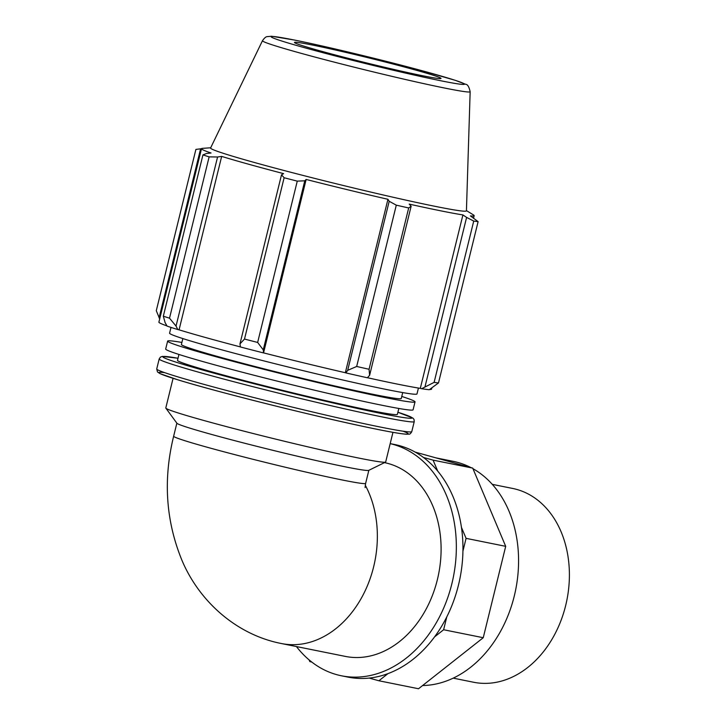 <?xml version="1.0" encoding="UTF-8"?>
<svg xmlns="http://www.w3.org/2000/svg" width="725" height="725" viewBox="0 0 725 725"><rect width="100%" height="100%" fill="white"/><g stroke="black" fill="none" stroke-linecap="round" stroke-linejoin="round"><path stroke-width="1.09" d="M446.772 616.93A118.61 90.226 101.4 0 1 434.556 636.894L443.627 629.744L446.772 616.93A118.61 90.226 101.4 0 0 462.931 551.163L466.075 538.349L461.453 527.383A118.61 90.226 101.4 0 1 462.931 551.163M387.975 673.616A118.61 90.226 101.4 0 1 369.215 678.074L378.903 680.766L387.975 673.616A118.61 90.226 101.4 0 0 434.556 636.894M309.131 659.922L309.811 661.544L311.841 662.106M378.903 680.766L418.524 688.75L450.887 663.239L483.249 637.719L443.627 629.744M415.189 452.101L472.718 468.114L505.697 546.333L483.249 637.719M423.409 457.439A118.61 90.226 101.4 0 1 437.719 471.096L433.097 460.13L423.409 457.439A118.61 90.226 101.4 0 0 394.88 444.561L390.186 443.618M433.097 460.13L472.718 468.114M466.075 538.349L505.697 546.333M369.215 678.074A118.61 90.226 101.4 0 1 348.036 677.114L341.43 675.782A118.61 90.226 101.4 0 1 336.572 674.622A118.61 90.226 101.4 0 1 296.443 646.555M437.719 471.096A118.61 90.226 101.4 0 1 461.453 527.383M173.076 378.332L165.798 407.958A113.209 4.06 13.8 0 0 165.862 408.157L176.927 423.255A98.845 3.543 13.8 0 0 272.02 450.107A98.845 3.543 13.8 0 0 368.735 470.362L385.537 462.115A113.209 4.06 13.8 0 0 385.682 461.97L392.959 432.336M384.477 462.632A98.845 75.192 101.4 0 1 388.41 463.574A98.845 75.192 101.4 0 1 437.991 577.028A98.845 75.192 101.4 0 1 345.336 656.406L281.59 643.564A98.845 75.192 -78.6 0 0 362.754 595.588A98.845 75.192 -78.6 0 0 365.264 485.197M165.862 408.157A113.209 4.06 13.8 0 0 274.775 438.906A113.209 4.06 13.8 0 0 385.537 462.115M159.69 318.928L156.283 310.699L195.904 149.395L201.496 148.725A140.378 5.039 13.8 0 0 211.038 152.993L206.598 153.473L202.946 154.887A150.945 5.419 13.8 0 0 209.135 156.872L169.514 318.184A150.945 5.419 -166.2 0 1 163.324 316.191L165.073 322.543L167.076 326.105A141.892 5.093 13.8 0 0 177.815 329.558L176.039 326.069L169.514 318.184M431.792 388.138L431.556 389.098A140.378 5.039 -166.2 0 1 429.671 389.452M421.66 388.709A141.892 5.093 13.8 0 0 429.254 389.706L438.489 382.945A150.945 5.419 -166.2 0 1 434.112 382.374L421.66 388.709L420.31 388.355A140.378 5.039 -166.2 0 1 367.412 377.716M345.879 372.913A141.892 5.093 13.8 0 0 367.358 377.77L369.614 375.314L369.061 369.27A150.945 5.419 -166.2 0 1 356.673 366.469L347.674 370.348L345.879 372.913L345.336 372.722A140.378 5.039 -166.2 0 1 263.556 352.885L263.248 349.867L257.647 342.445A150.945 5.419 -166.2 0 1 244.506 339.055L239.975 343.868L240.428 346.976A141.892 5.093 13.8 0 0 263.211 352.858M240.419 346.913A140.378 5.039 -166.2 0 1 179.066 329.839L177.815 329.558M166.968 325.906A140.378 5.039 -166.2 0 1 158.902 322.127L201.505 148.698A140.378 5.039 13.8 0 1 202.465 148.362L210.694 147.773M163.324 316.191L202.946 154.887M176.039 326.069L217.573 156.999L221.669 156.401A140.378 5.039 13.8 0 0 283.602 173.637L281.508 174.797L239.975 343.868M244.506 339.055L284.127 177.743L281.508 174.797M345.336 372.722L387.938 199.293L389.198 201.278L347.674 370.348M356.673 366.469L396.294 205.157L389.198 201.278M420.31 388.355L462.913 214.926L466.601 217.409L425.067 386.479M434.112 382.374L473.733 221.062L466.601 217.409M262.477 40.7L210.585 148A131.733 4.722 13.8 0 0 337.37 184.041A131.733 4.722 13.8 0 0 466.429 210.839L470.153 91.713C469.057 86.755 467.534 84.281 465.613 84.281L455.508 80.393L419.222 69.944C380.344 59.441 324.229 45.992 294.386 40.029L271.63 36.25L267.253 36.631C266.03 36.585 264.435 37.936 262.477 40.7A106.928 3.833 13.8 0 0 365.391 69.963A106.928 3.833 13.8 0 0 470.153 91.713M217.573 156.999L209.135 156.872M284.127 177.743A150.945 5.419 13.8 0 0 297.268 181.132L257.647 342.445M263.248 349.867L304.781 180.797L297.268 181.132M304.781 180.797L306.149 179.456A140.378 5.039 13.8 0 0 387.938 199.293M396.294 205.157A150.945 5.419 13.8 0 0 408.683 207.957L369.061 369.27M369.614 375.314L411.138 206.244L408.683 207.957M411.138 206.244L409.19 204.106A140.378 5.039 13.8 0 0 462.913 214.926M473.733 221.062A150.945 5.419 13.8 0 0 478.11 221.642L438.489 382.945M473.597 217.944L474.15 215.669A140.378 5.039 13.8 0 1 470.425 215.914L478.11 221.642M474.15 215.669A140.378 5.039 13.8 0 0 473.452 214.926L466.438 210.594M263.556 352.885L306.149 179.456M179.066 329.839L221.669 156.401M159.074 317.867L200.598 148.797M178.939 354.452L177.498 360.352A113.209 4.06 13.8 0 0 286.466 391.301A113.209 4.06 13.8 0 0 397.373 414.356L398.822 408.456M415.76 70.108A75.472 2.71 13.8 0 0 337.85 50.56A75.472 2.71 13.8 0 0 294.45 42.412A75.472 2.71 13.8 0 0 319.707 50.759A75.472 2.71 13.8 0 0 398.125 70.425A75.472 2.71 13.8 0 0 441.027 78.409A75.472 2.71 13.8 0 0 415.76 70.108M182.845 338.575L181.395 344.484A113.209 4.06 13.8 0 0 290.362 375.423A113.209 4.06 13.8 0 0 401.269 398.487L402.719 392.587M170.991 327.41L169.578 333.165A127.383 4.567 13.8 0 0 292.193 367.983A127.383 4.567 13.8 0 0 416.984 393.929L418.434 388.056M181.893 342.445A127.383 4.567 13.8 0 0 167.629 341.094L165.681 349.033A127.383 4.567 13.8 0 0 288.296 383.86A127.383 4.567 13.8 0 0 413.087 409.806L415.035 401.868A127.383 4.567 13.8 0 0 401.768 396.457M167.629 341.094A127.383 4.567 13.8 0 0 290.245 375.922A127.383 4.567 13.8 0 0 415.035 401.868M492.266 484.345L512.666 488.451A98.845 75.192 101.4 0 1 566.859 600.2A98.845 75.192 101.4 0 1 473.624 682.252L453.225 678.138M390.177 443.646A118.61 90.226 101.4 0 1 453.043 578.577A118.61 90.226 101.4 0 1 341.43 675.782M435.87 457.856L453.333 461.372A113.671 86.465 101.4 0 1 470.996 467.634M472.963 468.694A113.671 86.465 101.4 0 1 514.723 594.183A113.671 86.465 101.4 0 1 422.603 685.533M281.59 643.564C236.957 634.964 199.493 601.868 182.002 560.443C165.808 520.976 163.025 479.56 173.647 436.214A98.845 3.543 13.8 0 0 268.794 463.23A98.845 3.543 13.8 0 0 365.636 483.367L368.844 470.308M397.889 412.253A128.298 4.604 -166.2 0 1 286.339 391.826A128.298 4.604 -166.2 0 1 178.015 358.25L162.346 356.401L160.388 357.144L159.183 358.957A131.325 4.713 13.8 0 0 285.587 394.862A131.325 4.713 13.8 0 0 414.247 421.606L414.02 419.449L412.869 418.053L397.889 412.244M414.247 421.606L411.782 431.62A131.325 4.713 -166.2 0 1 283.131 404.867A131.325 4.713 -166.2 0 1 156.727 368.971L159.183 358.957M164.666 372.641A128.298 4.604 13.8 0 0 282.442 407.695A128.298 4.604 13.8 0 0 403.046 431.194M431.076 73.189A99.552 3.571 -166.2 0 1 440.773 80.756A99.552 3.571 -166.2 0 1 304.391 47.669A99.552 3.571 -166.2 0 1 294.694 40.111A99.552 3.571 -166.2 0 1 431.076 73.189M173.647 436.214L176.855 423.155M365.636 483.367L365.074 487.59M411.782 431.62C410.712 433.55 409.761 434.384 408.918 434.121L406.498 434.221C400.59 433.876 387.141 431.484 366.152 427.043C313.535 416.041 216.394 391.763 177.679 379.764L160.08 373.665L157.488 371.943L156.727 368.971"/></g></svg>
